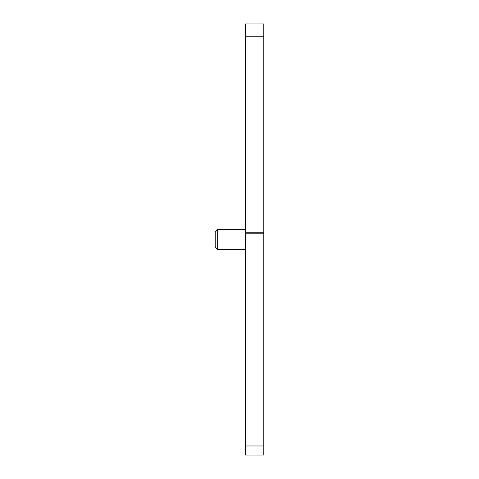 <?xml version="1.0" encoding="UTF-8"?>
<svg xmlns="http://www.w3.org/2000/svg" width="479" height="479" viewBox="0 0 479 479"><rect width="100%" height="100%" fill="white"/><g stroke="black" fill="none" stroke-linecap="round" stroke-linejoin="round"><path stroke-width="0.72" d="M245.41 445.973L245.41 23.95L263.779 23.95L263.779 455.05L245.41 455.05L245.41 445.973L263.779 445.973M215.221 231.998L215.221 247.002L217.67 249.451L217.67 229.549L215.221 231.998M245.41 249.451L217.67 249.451M245.41 229.549L217.67 229.549M245.41 36.194L263.779 36.194M245.41 232.201L263.779 232.201M245.41 233.788L263.779 233.788"/></g></svg>
